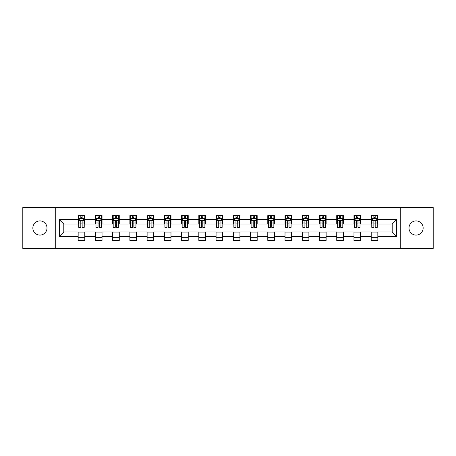 <?xml version="1.0" encoding="UTF-8"?>
<svg xmlns="http://www.w3.org/2000/svg" width="456" height="456" viewBox="0 0 456 456"><rect width="100%" height="100%" fill="white"/><g stroke="black" fill="none" stroke-linecap="round" stroke-linejoin="round"><path stroke-width="0.68" d="M416.072 220.926A7.074 7.074 0 0 0 408.998 228A7.074 7.074 0 0 0 416.072 235.074A7.074 7.074 0 0 0 423.145 228A7.074 7.074 0 0 0 416.072 220.926M39.928 220.926A7.074 7.074 0 0 0 32.855 228A7.074 7.074 0 0 0 39.928 235.074A7.074 7.074 0 0 0 47.002 228A7.074 7.074 0 0 0 39.928 220.926M400.271 248.44L433.2 248.44L433.2 207.56L400.271 207.56L400.271 248.44L55.729 248.44L55.729 207.56L22.8 207.56L22.8 248.44L55.729 248.44M400.271 207.56L55.729 207.56M377.842 219.604L377.842 215.568L371.207 215.568L371.207 219.604L360.599 219.604L360.599 215.568L353.97 215.568L353.97 219.604L343.362 219.604L343.362 215.568L336.733 215.568L336.733 219.604L326.125 219.604L326.125 215.568L319.496 215.568L319.496 219.604L308.889 219.604L308.889 215.568L302.254 215.568L302.254 219.604L291.646 219.604L291.646 215.568L285.017 215.568L285.017 219.604L274.409 219.604L274.409 215.568L267.78 215.568L267.78 219.604L257.173 219.604L257.173 215.568L250.543 215.568L250.543 219.604L239.936 219.604L239.936 215.568L233.307 215.568L233.307 219.604L222.693 219.604L222.693 215.568L216.064 215.568L216.064 219.604L205.456 219.604L205.456 215.568L198.827 215.568L198.827 219.604L188.22 219.604L188.22 215.568L181.591 215.568L181.591 219.604L170.983 219.604L170.983 215.568L164.354 215.568L164.354 219.604L153.746 219.604L153.746 215.568L147.111 215.568L147.111 219.604L136.504 219.604L136.504 215.568L129.874 215.568L129.874 219.604L119.267 219.604L119.267 215.568L112.638 215.568L112.638 219.604L102.03 219.604L102.03 215.568L95.401 215.568L95.401 219.604L84.793 219.604L84.793 215.568L78.158 215.568L78.158 219.604L59.377 219.604L59.377 236.396L63.794 231.979L78.158 231.979L78.158 240.432L84.793 240.432L84.793 231.979L95.401 231.979L95.401 240.432L102.03 240.432L102.03 231.979L112.638 231.979L112.638 240.432L119.267 240.432L119.267 231.979L129.874 231.979L129.874 240.432L136.504 240.432L136.504 231.979L147.111 231.979L147.111 240.432L153.746 240.432L153.746 231.979L164.354 231.979L164.354 240.432L170.983 240.432L170.983 231.979L181.591 231.979L181.591 240.432L188.22 240.432L188.22 231.979L198.827 231.979L198.827 240.432L205.456 240.432L205.456 231.979L216.064 231.979L216.064 240.432L222.693 240.432L222.693 231.979L233.307 231.979L233.307 240.432L239.936 240.432L239.936 231.979L250.543 231.979L250.543 240.432L257.173 240.432L257.173 231.979L267.78 231.979L267.78 240.432L274.409 240.432L274.409 231.979L285.017 231.979L285.017 240.432L291.646 240.432L291.646 231.979L302.254 231.979L302.254 240.432L308.889 240.432L308.889 231.979L319.496 231.979L319.496 240.432L326.125 240.432L326.125 231.979L336.733 231.979L336.733 240.432L343.362 240.432L343.362 231.979L353.97 231.979L353.97 240.432L360.599 240.432L360.599 231.979L371.207 231.979L371.207 240.432L377.842 240.432L377.842 231.979L392.206 231.979L392.206 224.021L377.842 224.021L377.842 219.604L396.623 219.604L396.623 236.396L377.842 236.396M371.207 236.396L360.599 236.396M353.97 236.396L343.362 236.396M336.733 236.396L326.125 236.396M319.496 236.396L308.889 236.396M302.254 236.396L291.646 236.396M285.017 236.396L274.409 236.396M267.78 236.396L257.173 236.396M250.543 236.396L239.936 236.396M233.307 236.396L222.693 236.396M216.064 236.396L205.456 236.396M198.827 236.396L188.22 236.396M181.591 236.396L170.983 236.396M164.354 236.396L153.746 236.396M147.111 236.396L136.504 236.396M129.874 236.396L119.267 236.396M112.638 236.396L102.03 236.396M95.401 236.396L84.793 236.396M78.158 236.396L59.377 236.396M371.207 219.604L371.207 224.021L360.599 224.021L360.599 219.604M353.97 219.604L353.97 224.021L343.362 224.021L343.362 219.604M336.733 219.604L336.733 224.021L326.125 224.021L326.125 219.604M319.496 219.604L319.496 224.021L308.889 224.021L308.889 219.604M302.254 219.604L302.254 224.021L291.646 224.021L291.646 219.604M285.017 219.604L285.017 224.021L274.409 224.021L274.409 219.604M267.78 219.604L267.78 224.021L257.173 224.021L257.173 219.604M250.543 219.604L250.543 224.021L239.936 224.021L239.936 219.604M233.307 219.604L233.307 224.021L222.693 224.021L222.693 219.604M216.064 219.604L216.064 224.021L205.456 224.021L205.456 219.604M198.827 219.604L198.827 224.021L188.22 224.021L188.22 219.604M181.591 219.604L181.591 224.021L170.983 224.021L170.983 219.604M164.354 219.604L164.354 224.021L153.746 224.021L153.746 219.604M147.111 219.604L147.111 224.021L136.504 224.021L136.504 219.604M129.874 219.604L129.874 224.021L119.267 224.021L119.267 219.604M112.638 219.604L112.638 224.021L102.03 224.021L102.03 219.604M95.401 219.604L95.401 224.021L84.793 224.021L84.793 219.604M78.158 219.604L78.158 224.021L63.794 224.021L59.377 219.604M63.794 224.021L63.794 231.979M396.623 236.396L392.206 231.979M392.206 224.021L396.623 219.604M78.158 218.333L78.711 218.333M80.815 218.333L82.137 218.333M84.24 218.333L84.793 218.333M78.158 223.913L78.711 223.913M80.815 223.913L82.137 223.913M84.24 223.913L84.793 223.913M78.158 232.087L84.793 232.087M78.158 237.667L84.793 237.667M95.401 232.087L102.03 232.087M95.401 237.667L102.03 237.667M95.401 218.333L95.954 218.333M98.051 218.333L99.379 218.333M101.477 218.333L102.03 218.333M95.401 223.913L95.954 223.913M98.051 223.913L99.379 223.913M101.477 223.913L102.03 223.913M112.638 232.087L119.267 232.087M112.638 237.667L119.267 237.667M112.638 218.333L113.191 218.333M115.288 218.333L116.616 218.333M118.714 218.333L119.267 218.333M112.638 223.913L113.191 223.913M115.288 223.913L116.616 223.913M118.714 223.913L119.267 223.913M129.874 232.087L136.504 232.087M129.874 237.667L136.504 237.667M129.874 218.333L130.427 218.333M132.525 218.333L133.853 218.333M135.951 218.333L136.504 218.333M129.874 223.913L130.427 223.913M132.525 223.913L133.853 223.913M135.951 223.913L136.504 223.913M147.111 232.087L153.746 232.087M147.111 237.667L153.746 237.667M147.111 218.333L147.664 218.333M149.767 218.333L151.09 218.333M153.193 218.333L153.746 218.333M147.111 223.913L147.664 223.913M149.767 223.913L151.09 223.913M153.193 223.913L153.746 223.913M164.354 232.087L170.983 232.087M164.354 237.667L170.983 237.667M164.354 218.333L164.907 218.333M167.004 218.333L168.332 218.333M170.43 218.333L170.983 218.333M164.354 223.913L164.907 223.913M167.004 223.913L168.332 223.913M170.43 223.913L170.983 223.913M181.591 232.087L188.22 232.087M181.591 237.667L188.22 237.667M181.591 218.333L182.143 218.333M184.241 218.333L185.569 218.333M187.667 218.333L188.22 218.333M181.591 223.913L182.143 223.913M184.241 223.913L185.569 223.913M187.667 223.913L188.22 223.913M198.827 232.087L205.456 232.087M198.827 237.667L205.456 237.667M198.827 218.333L199.38 218.333M201.478 218.333L202.806 218.333M204.904 218.333L205.456 218.333M198.827 223.913L199.38 223.913M201.478 223.913L202.806 223.913M204.904 223.913L205.456 223.913M216.064 232.087L222.693 232.087M216.064 237.667L222.693 237.667M216.064 218.333L216.617 218.333M218.72 218.333L220.043 218.333M222.146 218.333L222.693 218.333M216.064 223.913L216.617 223.913M218.72 223.913L220.043 223.913M222.146 223.913L222.693 223.913M233.307 232.087L239.936 232.087M233.307 237.667L239.936 237.667M233.307 218.333L233.854 218.333M235.957 218.333L237.28 218.333M239.383 218.333L239.936 218.333M233.307 223.913L233.854 223.913M235.957 223.913L237.28 223.913M239.383 223.913L239.936 223.913M250.543 232.087L257.173 232.087M250.543 237.667L257.173 237.667M250.543 218.333L251.096 218.333M253.194 218.333L254.522 218.333M256.62 218.333L257.173 218.333M250.543 223.913L251.096 223.913M253.194 223.913L254.522 223.913M256.62 223.913L257.173 223.913M267.78 232.087L274.409 232.087M267.78 237.667L274.409 237.667M267.78 218.333L268.333 218.333M270.431 218.333L271.759 218.333M273.856 218.333L274.409 218.333M267.78 223.913L268.333 223.913M270.431 223.913L271.759 223.913M273.856 223.913L274.409 223.913M285.017 232.087L291.646 232.087M285.017 237.667L291.646 237.667M285.017 218.333L285.57 218.333M287.668 218.333L288.996 218.333M291.093 218.333L291.646 218.333M285.017 223.913L285.57 223.913M287.668 223.913L288.996 223.913M291.093 223.913L291.646 223.913M302.254 232.087L308.889 232.087M302.254 237.667L308.889 237.667M302.254 218.333L302.807 218.333M304.91 218.333L306.232 218.333M308.336 218.333L308.889 218.333M302.254 223.913L302.807 223.913M304.91 223.913L306.232 223.913M308.336 223.913L308.889 223.913M319.496 232.087L326.125 232.087M319.496 237.667L326.125 237.667M319.496 218.333L320.049 218.333M322.147 218.333L323.475 218.333M325.573 218.333L326.125 218.333M319.496 223.913L320.049 223.913M322.147 223.913L323.475 223.913M325.573 223.913L326.125 223.913M336.733 232.087L343.362 232.087M336.733 237.667L343.362 237.667M336.733 218.333L337.286 218.333M339.384 218.333L340.712 218.333M342.809 218.333L343.362 218.333M336.733 223.913L337.286 223.913M339.384 223.913L340.712 223.913M342.809 223.913L343.362 223.913M353.97 232.087L360.599 232.087M353.97 237.667L360.599 237.667M353.97 218.333L354.523 218.333M356.62 218.333L357.949 218.333M360.046 218.333L360.599 218.333M353.97 223.913L354.523 223.913M356.62 223.913L357.949 223.913M360.046 223.913L360.599 223.913M371.207 232.087L377.842 232.087M371.207 237.667L377.842 237.667M371.207 218.333L371.76 218.333M373.863 218.333L375.185 218.333M377.289 218.333L377.842 218.333M371.207 223.913L371.76 223.913M373.863 223.913L375.185 223.913M377.289 223.913L377.842 223.913M82.137 217.005L80.815 217.005M84.24 225.954L82.137 225.954L82.137 227.339L84.24 227.339L84.24 220.596L83.134 218.384L79.817 218.384L78.711 220.596L78.711 227.339L80.815 227.339L80.815 225.954L78.711 225.954M78.711 220.596L78.711 215.568M84.24 220.596L84.24 215.568M80.815 218.384L80.815 215.568M82.137 215.568L82.137 218.384M82.137 225.954L82.137 221.428C81.698 220.573 81.254 220.573 80.815 221.428L80.815 225.954M99.379 217.005L98.051 217.005M101.477 225.954L99.379 225.954L99.379 227.339L101.477 227.339L101.477 220.596L100.371 218.384L97.054 218.384L95.954 220.596L95.954 227.339L98.051 227.339L98.051 225.954L95.954 225.954M95.954 220.596L95.954 215.568M101.477 220.596L101.477 215.568M98.051 218.384L98.051 215.568M99.379 215.568L99.379 218.384M99.379 225.954L99.379 221.428C98.935 220.573 98.496 220.573 98.051 221.428L98.051 225.954M116.616 217.005L115.288 217.005M118.714 225.954L116.616 225.954L116.616 227.339L118.714 227.339L118.714 220.596L117.608 218.384L114.296 218.384L113.191 220.596L113.191 227.339L115.288 227.339L115.288 225.954L113.191 225.954M113.191 220.596L113.191 215.568M118.714 220.596L118.714 215.568M115.288 218.384L115.288 215.568M116.616 215.568L116.616 218.384M116.616 225.954L116.616 221.428C116.172 220.573 115.733 220.573 115.288 221.428L115.288 225.954M133.853 217.005L132.525 217.005M135.951 225.954L133.853 225.954L133.853 227.339L135.951 227.339L135.951 220.596L134.851 218.384L131.533 218.384L130.427 220.596L130.427 227.339L132.525 227.339L132.525 225.954L130.427 225.954M130.427 220.596L130.427 215.568M135.951 220.596L135.951 215.568M132.525 218.384L132.525 215.568M133.853 215.568L133.853 218.384M133.853 225.954L133.853 221.428C133.414 220.573 132.97 220.573 132.525 221.428L132.525 225.954M151.09 217.005L149.767 217.005M153.193 225.954L151.09 225.954L151.09 227.339L153.193 227.339L153.193 220.596L152.087 218.384L148.77 218.384L147.664 220.596L147.664 227.339L149.767 227.339L149.767 225.954L147.664 225.954M147.664 220.596L147.664 215.568M153.193 220.596L153.193 215.568M149.767 218.384L149.767 215.568M151.09 215.568L151.09 218.384M151.09 225.954L151.09 221.428C150.651 220.573 150.206 220.573 149.767 221.428L149.767 225.954M168.332 217.005L167.004 217.005M170.43 225.954L168.332 225.954L168.332 227.339L170.43 227.339L170.43 220.596L169.324 218.384L166.007 218.384L164.907 220.596L164.907 227.339L167.004 227.339L167.004 225.954L164.907 225.954M164.907 220.596L164.907 215.568M170.43 220.596L170.43 215.568M167.004 218.384L167.004 215.568M168.332 215.568L168.332 218.384M168.332 225.954L168.332 221.428C167.888 220.573 167.449 220.573 167.004 221.428L167.004 225.954M185.569 217.005L184.241 217.005M187.667 225.954L185.569 225.954L185.569 227.339L187.667 227.339L187.667 220.596L186.561 218.384L183.249 218.384L182.143 220.596L182.143 227.339L184.241 227.339L184.241 225.954L182.143 225.954M182.143 220.596L182.143 215.568M187.667 220.596L187.667 215.568M184.241 218.384L184.241 215.568M185.569 215.568L185.569 218.384M185.569 225.954L185.569 221.428C185.125 220.573 184.686 220.573 184.241 221.428L184.241 225.954M202.806 217.005L201.478 217.005M204.904 225.954L202.806 225.954L202.806 227.339L204.904 227.339L204.904 220.596L203.798 218.384L200.486 218.384L199.38 220.596L199.38 227.339L201.478 227.339L201.478 225.954L199.38 225.954M199.38 220.596L199.38 215.568M204.904 220.596L204.904 215.568M201.478 218.384L201.478 215.568M202.806 215.568L202.806 218.384M202.806 225.954L202.806 221.428C202.367 220.573 201.922 220.573 201.478 221.428L201.478 225.954M220.043 217.005L218.72 217.005M222.146 225.954L220.043 225.954L220.043 227.339L222.146 227.339L222.146 220.596L221.04 218.384L217.723 218.384L216.617 220.596L216.617 227.339L218.72 227.339L218.72 225.954L216.617 225.954M216.617 220.596L216.617 215.568M222.146 220.596L222.146 215.568M218.72 218.384L218.72 215.568M220.043 215.568L220.043 218.384M220.043 225.954L220.043 221.428C219.604 220.573 219.159 220.573 218.72 221.428L218.72 225.954M237.28 217.005L235.957 217.005M239.383 225.954L237.28 225.954L237.28 227.339L239.383 227.339L239.383 220.596L238.277 218.384L234.96 218.384L233.854 220.596L233.854 227.339L235.957 227.339L235.957 225.954L233.854 225.954M233.854 220.596L233.854 215.568M239.383 220.596L239.383 215.568M235.957 218.384L235.957 215.568M237.28 215.568L237.28 218.384M237.28 225.954L237.28 221.428C236.841 220.573 236.396 220.573 235.957 221.428L235.957 225.954M254.522 217.005L253.194 217.005M256.62 225.954L254.522 225.954L254.522 227.339L256.62 227.339L256.62 220.596L255.514 218.384L252.202 218.384L251.096 220.596L251.096 227.339L253.194 227.339L253.194 225.954L251.096 225.954M251.096 220.596L251.096 215.568M256.62 220.596L256.62 215.568M253.194 218.384L253.194 215.568M254.522 215.568L254.522 218.384M254.522 225.954L254.522 221.428C254.077 220.573 253.639 220.573 253.194 221.428L253.194 225.954M271.759 217.005L270.431 217.005M273.856 225.954L271.759 225.954L271.759 227.339L273.856 227.339L273.856 220.596L272.751 218.384L269.439 218.384L268.333 220.596L268.333 227.339L270.431 227.339L270.431 225.954L268.333 225.954M268.333 220.596L268.333 215.568M273.856 220.596L273.856 215.568M270.431 218.384L270.431 215.568M271.759 215.568L271.759 218.384M271.759 225.954L271.759 221.428C271.314 220.573 270.875 220.573 270.431 221.428L270.431 225.954M288.996 217.005L287.668 217.005M291.093 225.954L288.996 225.954L288.996 227.339L291.093 227.339L291.093 220.596L289.993 218.384L286.676 218.384L285.57 220.596L285.57 227.339L287.668 227.339L287.668 225.954L285.57 225.954M285.57 220.596L285.57 215.568M291.093 220.596L291.093 215.568M287.668 218.384L287.668 215.568M288.996 215.568L288.996 218.384M288.996 225.954L288.996 221.428C288.557 220.573 288.112 220.573 287.668 221.428L287.668 225.954M306.232 217.005L304.91 217.005M308.336 225.954L306.232 225.954L306.232 227.339L308.336 227.339L308.336 220.596L307.23 218.384L303.913 218.384L302.807 220.596L302.807 227.339L304.91 227.339L304.91 225.954L302.807 225.954M302.807 220.596L302.807 215.568M308.336 220.596L308.336 215.568M304.91 218.384L304.91 215.568M306.232 215.568L306.232 218.384M306.232 225.954L306.232 221.428C305.794 220.573 305.349 220.573 304.91 221.428L304.91 225.954M323.475 217.005L322.147 217.005M325.573 225.954L323.475 225.954L323.475 227.339L325.573 227.339L325.573 220.596L324.467 218.384L321.149 218.384L320.049 220.596L320.049 227.339L322.147 227.339L322.147 225.954L320.049 225.954M320.049 220.596L320.049 215.568M325.573 220.596L325.573 215.568M322.147 218.384L322.147 215.568M323.475 215.568L323.475 218.384M323.475 225.954L323.475 221.428C323.03 220.573 322.591 220.573 322.147 221.428L322.147 225.954M340.712 217.005L339.384 217.005M342.809 225.954L340.712 225.954L340.712 227.339L342.809 227.339L342.809 220.596L341.704 218.384L338.392 218.384L337.286 220.596L337.286 227.339L339.384 227.339L339.384 225.954L337.286 225.954M337.286 220.596L337.286 215.568M342.809 220.596L342.809 215.568M339.384 218.384L339.384 215.568M340.712 215.568L340.712 218.384M340.712 225.954L340.712 221.428C340.267 220.573 339.828 220.573 339.384 221.428L339.384 225.954M357.949 217.005L356.62 217.005M360.046 225.954L357.949 225.954L357.949 227.339L360.046 227.339L360.046 220.596L358.946 218.384L355.629 218.384L354.523 220.596L354.523 227.339L356.62 227.339L356.62 225.954L354.523 225.954M354.523 220.596L354.523 215.568M360.046 220.596L360.046 215.568M356.62 218.384L356.62 215.568M357.949 215.568L357.949 218.384M357.949 225.954L357.949 221.428C357.51 220.573 357.065 220.573 356.62 221.428L356.62 225.954M375.185 217.005L373.863 217.005M377.289 225.954L375.185 225.954L375.185 227.339L377.289 227.339L377.289 220.596L376.183 218.384L372.865 218.384L371.76 220.596L371.76 227.339L373.863 227.339L373.863 225.954L371.76 225.954M371.76 220.596L371.76 215.568M377.289 220.596L377.289 215.568M373.863 218.384L373.863 215.568M375.185 215.568L375.185 218.384M375.185 225.954L375.185 221.428C374.746 220.573 374.302 220.573 373.863 221.428L373.863 225.954M84.212 220.539L78.74 220.539M78.711 218.521L79.754 218.521M83.197 218.521L84.24 218.521M80.815 222.99L78.711 222.99M84.24 222.99L82.137 222.99M82.137 217.706L80.815 217.706M101.449 220.539L95.977 220.539M95.954 218.521L96.991 218.521M100.44 218.521L101.477 218.521M98.051 222.99L95.954 222.99M101.477 222.99L99.379 222.99M99.379 217.706L98.051 217.706M118.685 220.539L113.219 220.539M113.191 218.521L114.228 218.521M117.676 218.521L118.714 218.521M115.288 222.99L113.191 222.99M118.714 222.99L116.616 222.99M116.616 217.706L115.288 217.706M135.928 220.539L130.456 220.539M130.427 218.521L131.465 218.521M134.913 218.521L135.951 218.521M132.525 222.99L130.427 222.99M135.951 222.99L133.853 222.99M133.853 217.706L132.525 217.706M153.165 220.539L147.693 220.539M147.664 218.521L148.707 218.521M152.15 218.521L153.193 218.521M149.767 222.99L147.664 222.99M153.193 222.99L151.09 222.99M151.09 217.706L149.767 217.706M170.401 220.539L164.929 220.539M164.907 218.521L165.944 218.521M169.393 218.521L170.43 218.521M167.004 222.99L164.907 222.99M170.43 222.99L168.332 222.99M168.332 217.706L167.004 217.706M187.638 220.539L182.172 220.539M182.143 218.521L183.181 218.521M186.629 218.521L187.667 218.521M184.241 222.99L182.143 222.99M187.667 222.99L185.569 222.99M185.569 217.706L184.241 217.706M204.875 220.539L199.409 220.539M199.38 218.521L200.418 218.521M203.866 218.521L204.904 218.521M201.478 222.99L199.38 222.99M204.904 222.99L202.806 222.99M202.806 217.706L201.478 217.706M222.118 220.539L216.646 220.539M216.617 218.521L217.654 218.521M221.103 218.521L222.146 218.521M218.72 222.99L216.617 222.99M222.146 222.99L220.043 222.99M220.043 217.706L218.72 217.706M239.354 220.539L233.882 220.539M233.854 218.521L234.897 218.521M238.345 218.521L239.383 218.521M235.957 222.99L233.854 222.99M239.383 222.99L237.28 222.99M237.28 217.706L235.957 217.706M256.591 220.539L251.125 220.539M251.096 218.521L252.134 218.521M255.582 218.521L256.62 218.521M253.194 222.99L251.096 222.99M256.62 222.99L254.522 222.99M254.522 217.706L253.194 217.706M273.828 220.539L268.362 220.539M268.333 218.521L269.371 218.521M272.819 218.521L273.856 218.521M270.431 222.99L268.333 222.99M273.856 222.99L271.759 222.99M271.759 217.706L270.431 217.706M291.07 220.539L285.599 220.539M285.57 218.521L286.607 218.521M290.056 218.521L291.093 218.521M287.668 222.99L285.57 222.99M291.093 222.99L288.996 222.99M288.996 217.706L287.668 217.706M308.307 220.539L302.835 220.539M302.807 218.521L303.85 218.521M307.293 218.521L308.336 218.521M304.91 222.99L302.807 222.99M308.336 222.99L306.232 222.99M306.232 217.706L304.91 217.706M325.544 220.539L320.072 220.539M320.049 218.521L321.087 218.521M324.535 218.521L325.573 218.521M322.147 222.99L320.049 222.99M325.573 222.99L323.475 222.99M323.475 217.706L322.147 217.706M342.781 220.539L337.315 220.539M337.286 218.521L338.323 218.521M341.772 218.521L342.809 218.521M339.384 222.99L337.286 222.99M342.809 222.99L340.712 222.99M340.712 217.706L339.384 217.706M360.023 220.539L354.551 220.539M354.523 218.521L355.56 218.521M359.009 218.521L360.046 218.521M356.62 222.99L354.523 222.99M360.046 222.99L357.949 222.99M357.949 217.706L356.62 217.706M377.26 220.539L371.788 220.539M371.76 218.521L372.803 218.521M376.246 218.521L377.289 218.521M373.863 222.99L371.76 222.99M377.289 222.99L375.185 222.99M375.185 217.706L373.863 217.706"/></g></svg>
